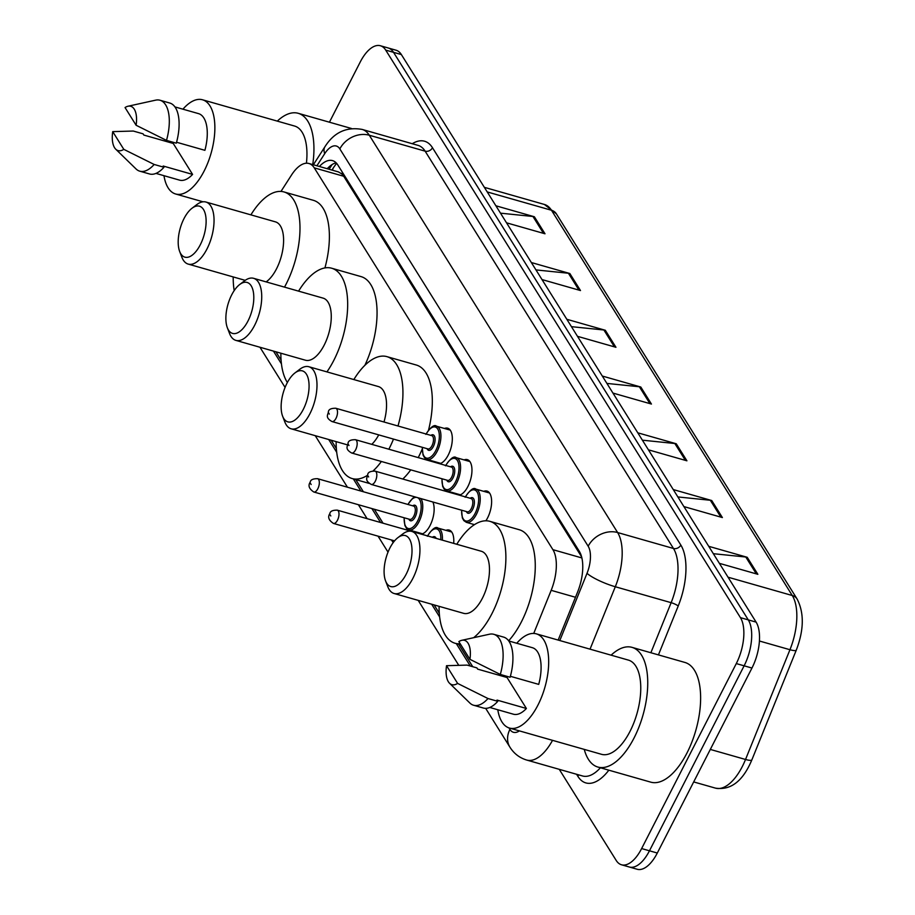 <?xml version="1.0" encoding="UTF-8"?>
<svg xmlns="http://www.w3.org/2000/svg" width="915" height="915" viewBox="0 0 915 915"><rect width="100%" height="100%" fill="white"/><g stroke="black" fill="none" stroke-linecap="round" stroke-linejoin="round"><path stroke-width="1.37" d="M444.461 428.472A18.437 8.624 105.9 0 1 447.664 428.186A18.437 8.624 105.9 0 1 448.281 454.995A18.437 8.624 105.9 0 1 439.623 463.711M464.111 459.913A18.437 8.624 105.9 0 1 467.313 459.627A18.437 8.624 105.9 0 1 467.931 486.437A18.437 8.624 105.9 0 1 459.273 495.152M483.76 491.355A18.437 8.624 105.9 0 1 486.963 491.069A18.437 8.624 105.9 0 1 487.592 517.879A18.437 8.624 105.9 0 1 485.876 520.807M445.937 530.357A18.437 8.624 105.9 0 1 449.139 530.071A18.437 8.624 105.9 0 1 453.668 543.373M432.875 502.003A18.437 8.624 105.9 0 1 430.107 525.439A18.437 8.624 105.9 0 1 421.449 534.154M581.643 556.915L343.708 176.263L341.73 173.839L338.378 171.906L308.95 163.511A34.576 16.184 -74.1 0 0 291.553 174.971L280.974 191.429M533.731 633.432L551.173 590.335A34.576 16.184 -74.1 0 0 552.912 549.675L314.257 167.857A34.576 16.184 -74.1 0 0 308.95 163.511M275.895 351.783L281.077 360.087M331.161 440.207L336.354 448.51M355.775 479.597L363.381 491.755M374.315 509.255L383.03 523.197M434.11 604.918L439.303 613.21M458.724 644.297L472.735 666.703M435.746 462.601A18.437 8.624 105.9 0 1 434.98 461.72M455.407 494.043A18.437 8.624 105.9 0 1 454.629 493.162M417.572 533.045A18.437 8.624 105.9 0 1 416.794 532.164M329.434 122.198L360.258 61.968A34.576 16.184 105.9 0 1 380.388 45.75A34.576 16.184 105.9 0 1 385.695 50.096L740.441 617.648A34.576 16.184 105.9 0 1 736.289 663.581L641.632 848.56A34.576 16.184 105.9 0 1 621.502 864.778A34.576 16.184 105.9 0 1 616.195 860.432L559.259 769.332M621.502 864.778L637.172 869.25A34.576 16.184 105.9 0 0 657.302 853.032L751.958 668.042A34.576 16.184 105.9 0 0 756.11 622.12L401.365 54.568A34.576 16.184 105.9 0 0 396.058 50.222L388.223 47.98A34.576 16.184 105.9 0 1 393.53 52.338L748.276 619.878A34.576 16.184 105.9 0 1 744.124 665.811L649.467 850.79A34.576 16.184 105.9 0 1 629.337 867.02A34.576 16.184 105.9 0 0 649.467 850.79L744.124 665.811A34.576 16.184 105.9 0 0 748.276 619.878L393.53 52.338A34.576 16.184 105.9 0 0 388.223 47.98L380.388 45.75M558.161 640.077L577.605 592.028A34.576 16.184 -74.1 0 0 579.344 551.379L337.818 164.963A34.576 16.184 -74.1 0 0 332.522 160.617A34.576 16.184 -74.1 0 0 319.392 166.484M327.227 168.726A34.576 16.184 105.9 0 1 336.125 162.813M673.257 489.559L711.744 500.539L722.381 517.558L683.894 506.578M708.725 546.312L747.212 557.292L757.86 574.311L719.373 563.343M566.831 319.289L605.318 330.269L615.955 347.3L577.468 336.32M531.352 262.536L569.839 273.516L580.487 290.547L542 279.567M495.884 205.784L534.371 216.764L545.008 233.783L506.521 222.814M637.778 432.806L676.265 443.775L686.913 460.805L648.426 449.825M602.31 376.042L640.797 387.022L651.434 404.053L612.947 393.073M606.919 383.419L639.368 386.759A9.219 7.503 -32 0 1 640.797 387.022M642.387 440.172L674.847 443.512A9.219 7.503 -32 0 1 676.265 443.775M500.494 213.161L532.953 216.489A9.219 7.503 -32 0 1 534.371 216.764M535.961 269.914L568.421 273.242A9.219 7.503 -32 0 1 569.839 273.516M571.44 326.666L603.9 329.995A9.219 7.503 -32 0 1 605.318 330.269M713.334 553.689L745.794 557.018A9.219 7.503 -32 0 1 747.212 557.292M677.866 496.937L710.326 500.265A9.219 7.503 -32 0 1 711.744 500.539M182.943 109.182A48.987 22.921 105.9 0 1 202.501 99.781A48.987 22.921 105.9 0 1 204.148 171.002A48.987 22.921 105.9 0 1 175.634 193.991A48.987 22.921 105.9 0 1 163.968 175.68M166.747 141.596A48.987 22.921 105.9 0 1 167.045 140.544M176.561 142.237L204.903 150.323A34.576 16.184 105.9 0 0 198.555 113.632L174.937 106.906M125.046 107.547A23.047 10.786 105.9 0 1 128.02 106.231A23.047 10.786 105.9 0 1 136.118 125.263L125.046 107.547M128.02 106.231L155.642 100.158A36.886 17.259 105.9 0 1 159.999 100.238A36.886 17.259 105.9 0 1 166.496 140.384L176.298 143.175A36.886 17.259 105.9 0 0 169.801 103.04L159.999 100.238M136.118 125.263L166.496 140.384M112.717 131.634L123.799 149.351A23.047 10.786 105.9 0 1 115.759 149.214A23.047 10.786 105.9 0 1 112.717 131.634L133.27 131.039L143.072 133.83L143.849 135.065L173.232 143.449L192.585 174.41A34.576 16.184 105.9 0 1 179.58 180.141L155.973 173.404M192.585 174.41L163.19 166.027L163.968 167.262A36.886 17.259 105.9 0 1 149.568 173.976L139.766 171.174A36.886 17.259 105.9 0 1 136.026 168.943L115.759 149.214M202.501 99.781L294.573 126.041A48.987 22.921 105.9 0 1 306.422 163.225M277.302 121.112A62.243 29.12 105.9 0 1 298.21 113.3A62.243 29.12 105.9 0 1 312.736 164.586M298.21 113.3L351.108 128.386A62.243 29.12 105.9 0 1 351.532 128.512M163.968 167.262L154.178 164.471A36.886 17.259 105.9 0 1 139.766 171.174M154.178 164.471L123.799 149.351M200.316 244.717A26.512 12.41 105.9 0 1 179.672 251.488A26.512 12.41 105.9 0 1 183.995 218.616A26.512 12.41 105.9 0 1 192.013 208.243A26.512 12.41 105.9 0 1 205.429 214.476A26.512 12.41 105.9 0 1 200.316 244.717M192.013 208.243L196.874 204.548A32.277 15.098 105.9 0 1 205.909 202.032A32.277 15.098 105.9 0 1 206.984 248.96A32.277 15.098 105.9 0 1 188.204 264.092A32.277 15.098 105.9 0 1 181.856 257.195L179.672 251.488M266.139 281.889A32.277 15.098 -74.1 0 0 276.536 268.793A32.277 15.098 -74.1 0 0 275.449 221.865L205.909 202.032M250.904 214.865A63.387 29.657 105.9 0 1 283.982 191.944A63.387 29.657 105.9 0 1 286.109 284.119A63.387 29.657 105.9 0 1 284.508 287.127M234.194 290.593A63.387 29.657 105.9 0 1 233.199 276.925M283.982 191.944L313.376 200.316A63.387 29.657 105.9 0 1 324.928 267.923M247.988 320.993A26.512 12.41 105.9 0 1 227.355 327.764A26.512 12.41 105.9 0 1 231.678 294.893A26.512 12.41 105.9 0 1 239.684 284.519A26.512 12.41 105.9 0 1 253.112 290.764A26.512 12.41 105.9 0 1 247.988 320.993M239.684 284.519L244.557 280.825A32.277 15.098 105.9 0 1 253.581 278.309A32.277 15.098 105.9 0 1 254.667 325.237A32.277 15.098 105.9 0 1 235.876 340.38A32.277 15.098 105.9 0 1 229.539 333.472L227.355 327.764M235.876 340.38L305.427 360.213A32.277 15.098 -74.1 0 0 324.207 345.069A32.277 15.098 -74.1 0 0 323.132 298.141L253.581 278.309M298.576 291.142A63.387 29.657 105.9 0 1 331.665 268.221A63.387 29.657 105.9 0 1 333.792 360.396A63.387 29.657 105.9 0 1 326.929 371.89M287.367 382.493A63.387 29.657 105.9 0 1 280.871 353.213M331.665 268.221L361.048 276.605A63.387 29.657 105.9 0 1 364.856 365.36M303.265 409.428A26.512 12.41 105.9 0 1 282.621 416.199A26.512 12.41 105.9 0 1 286.944 383.316A26.512 12.41 105.9 0 1 294.95 372.943A26.512 12.41 105.9 0 1 308.378 379.187A26.512 12.41 105.9 0 1 303.265 409.428M294.95 372.943L299.823 369.248A32.277 15.098 105.9 0 1 308.847 366.732A32.277 15.098 105.9 0 1 309.933 413.66A32.277 15.098 105.9 0 1 291.153 428.803A32.277 15.098 105.9 0 1 284.805 421.895L282.621 416.199M371.776 444.358A32.277 15.098 -74.1 0 0 378.741 434.888M393.484 439.097A63.387 29.657 105.9 0 1 389.058 448.819A63.387 29.657 105.9 0 1 388.841 449.231M381.372 461.48A63.387 29.657 105.9 0 1 373.114 470.916M367.338 475.4A63.387 29.657 105.9 0 1 352.161 478.556A63.387 29.657 105.9 0 1 336.148 441.636M422.17 449.174A63.387 29.657 105.9 0 1 418.441 457.203A63.387 29.657 105.9 0 1 418.235 457.614M410.755 469.864A63.387 29.657 105.9 0 1 402.783 479.037M383.991 422.009A32.277 15.098 -74.1 0 0 378.398 386.565L308.847 366.732M353.842 379.565A63.387 29.657 105.9 0 1 386.931 356.644A63.387 29.657 105.9 0 1 397.991 426.001M386.931 356.644L416.314 365.028A63.387 29.657 105.9 0 1 428.517 430.176M406.214 574.128A26.512 12.41 105.9 0 1 385.57 580.899A26.512 12.41 105.9 0 1 389.893 548.016A26.512 12.41 105.9 0 1 397.899 537.643A26.512 12.41 105.9 0 1 411.327 543.887A26.512 12.41 105.9 0 1 406.214 574.128M397.899 537.643L402.772 533.948A32.277 15.098 105.9 0 1 411.796 531.432A32.277 15.098 105.9 0 1 412.882 578.36A32.277 15.098 105.9 0 1 394.102 593.503A32.277 15.098 105.9 0 1 387.754 586.606L385.57 580.899M394.102 593.503L463.642 613.336A32.277 15.098 -74.1 0 0 482.422 598.193A32.277 15.098 -74.1 0 0 481.347 551.276L411.796 531.432M456.791 544.265A63.387 29.657 105.9 0 1 489.88 521.344A63.387 29.657 105.9 0 1 492.007 613.519A63.387 29.657 105.9 0 1 473.65 637.698M460.199 643.76A63.387 29.657 105.9 0 1 455.11 643.268A63.387 29.657 105.9 0 1 439.086 606.336M489.88 521.344L519.263 529.728A63.387 29.657 105.9 0 1 521.39 621.903A63.387 29.657 105.9 0 1 508.637 640.797M611.117 655.174A62.243 29.12 105.9 0 1 632.025 647.363A62.243 29.12 105.9 0 1 634.118 737.856A62.243 29.12 105.9 0 1 597.884 767.056A62.243 29.12 105.9 0 1 584.25 749.385M632.025 647.363L684.923 662.449A62.243 29.12 105.9 0 1 687.005 752.942A62.243 29.12 105.9 0 1 650.782 782.153L597.884 767.056M516.758 643.245A48.987 22.921 105.9 0 1 536.316 633.843A48.987 22.921 105.9 0 1 537.963 705.065A48.987 22.921 105.9 0 1 509.449 728.054A48.987 22.921 105.9 0 1 497.783 709.743M500.562 675.67A48.987 22.921 105.9 0 1 500.86 674.607M536.316 633.843L628.399 660.104A48.987 22.921 105.9 0 1 630.035 731.337A48.987 22.921 105.9 0 1 601.521 754.315L509.449 728.054M510.376 676.299L538.718 684.386A34.576 16.184 105.9 0 0 532.37 647.694L508.751 640.969M458.861 641.609A23.047 10.786 105.9 0 1 461.835 640.294A23.047 10.786 105.9 0 1 469.933 659.326L458.861 641.609M461.835 640.294L489.456 634.221A36.886 17.259 105.9 0 1 493.814 634.312A36.886 17.259 105.9 0 1 500.311 674.447L510.113 677.249A36.886 17.259 105.9 0 0 503.616 637.103L493.814 634.312M469.933 659.326L500.311 674.447M446.531 665.697L457.614 683.413A23.047 10.786 105.9 0 1 449.574 683.288A23.047 10.786 105.9 0 1 446.531 665.697L467.085 665.102L476.887 667.893L477.664 669.128L507.047 677.512L526.399 708.473A34.576 16.184 105.9 0 1 513.395 714.203L489.788 707.467M526.399 708.473L497.005 700.089L497.783 701.325A36.886 17.259 105.9 0 1 483.383 708.038L473.581 705.236A36.886 17.259 105.9 0 1 469.841 703.006L449.574 683.288M497.783 701.325L487.992 698.534A36.886 17.259 105.9 0 1 473.581 705.236M487.992 698.534L457.614 683.413M342.53 172.5A34.576 28.148 148 0 0 341.73 173.839M332.5 170.224A34.576 16.596 -147.2 0 1 333.643 167.399L331.928 170.064M343.708 176.263L314.257 167.857M581.894 557.944L552.912 549.675M575.489 597.266L551.173 590.335M608.841 770.19A51.869 24.27 105.9 0 1 577.914 776.4L576.587 774.273M412.253 143.712A51.869 24.27 105.9 0 1 432.486 147.738L680.829 545.054A51.869 24.27 105.9 0 1 678.209 606.027L658.434 654.888M385.695 50.096L401.365 54.568M641.632 848.56L657.302 853.032M736.289 663.581L751.958 668.042M740.441 617.648L756.11 622.12M362.214 129.438A46.105 21.571 105.9 0 1 369.294 135.237L425.12 151.158A46.105 21.571 -74.1 0 0 418.052 145.371L362.214 129.438C346.442 126.602 334.009 132.378 324.916 146.777L313.342 164.769M552.534 740.349A46.105 21.571 105.9 0 1 526.72 760.056L582.558 775.977A46.105 21.571 -74.1 0 0 600.4 767.776M559.808 640.546L587.018 573.328A23.047 10.786 -74.1 0 0 588.173 546.232L339.842 148.916A23.047 18.769 -32 0 1 369.294 135.237L617.625 532.541A46.105 21.571 105.9 0 1 615.303 586.744L671.141 602.676A46.105 21.571 -74.1 0 0 673.463 548.474L425.12 151.158A5.764 4.689 148 0 0 432.486 147.738M587.018 573.328A23.047 4.552 -158 0 0 615.303 586.744L590.038 649.17M650.874 652.738L671.141 602.676A5.764 1.132 22 0 1 678.209 606.027M588.173 546.232A23.047 18.769 -32 0 1 617.625 532.541L673.463 548.474A5.764 4.689 148 0 0 680.829 545.054M339.842 148.916A23.047 10.786 -74.1 0 0 324.711 153.663L316.91 165.787M273.448 351.097L281.443 363.873M328.725 439.52L336.709 452.296M353.339 478.9L360.933 491.058M371.879 508.568L380.594 522.499M391.529 540.01L393.175 542.629M431.663 604.22L439.657 616.996M456.288 643.6L470.287 666.017M508.98 727.905L509.918 729.404A23.047 10.786 -74.1 0 0 519.377 730.891M577.914 776.4A5.764 4.689 148 0 0 578.44 774.811M324.711 153.663A23.047 11.06 -147.2 0 1 324.916 146.777M485.671 708.347L509.952 747.212A23.047 18.769 -32 0 1 509.918 729.404M329.091 169.252L332.111 164.551M487.226 191.933L551.471 210.256A11.529 9.379 -32 0 1 556.32 213.778L797.125 599.039A11.529 9.379 148 0 0 792.276 595.516L551.471 210.256A46.105 21.571 -74.1 0 0 544.402 204.457L556.32 213.778M797.125 599.039C804.262 612.947 803.988 629.977 796.29 650.119A11.529 2.276 -158 0 1 789.954 649.719A46.105 21.571 -74.1 0 0 792.276 595.516L728.031 577.193M796.29 650.119L751.867 759.873A11.529 2.276 -158 0 1 745.531 759.473L789.954 649.719L759.427 641.015M751.867 759.873C742.957 781.09 730.833 790.514 715.484 788.135A46.105 21.571 -74.1 0 0 745.531 759.473L710.314 749.431M649.913 403.618L639.368 386.759M614.434 346.865L603.9 329.995M578.966 290.112L568.421 273.242M543.487 233.348L532.953 216.489M685.381 460.371L674.847 443.512M720.86 517.124L710.326 500.265M756.339 573.877L745.794 557.018M420.889 498.584A17.293 8.086 105.9 0 1 418.978 521.802A17.293 8.086 105.9 0 1 408.913 529.911L422.57 533.811M404.213 517.787A16.138 7.549 -74.1 0 0 408.41 528.561A16.138 7.549 -74.1 0 0 417.64 520.955A16.138 7.549 -74.1 0 0 417.412 497.588M416.782 497.417A16.138 7.549 -74.1 0 0 408.01 504.485M412.699 505.823A8.063 3.774 105.9 0 1 416.725 507.825A8.063 3.774 105.9 0 1 415.158 516.975A8.063 3.774 105.9 0 1 408.902 519.125M409.794 519.377A6.92 3.237 -74.1 0 0 413.82 516.129A6.92 3.237 -74.1 0 0 413.591 506.075L317.596 478.694A6.92 3.237 105.9 0 1 317.825 488.759A6.92 3.237 105.9 0 1 313.799 491.996L409.794 519.377M311.157 484.515L310.448 483.383L311.157 484.515M427.316 536.259C432.2 528.847 435.78 526.136 438.045 528.104A17.293 8.086 105.9 0 1 442.334 540.147M440.778 539.701A16.138 7.549 -74.1 0 0 436.764 528.939A16.138 7.549 -74.1 0 0 427.66 535.927M333.46 523.437C328.725 520.303 327.524 517.021 329.869 513.601C330.166 511.245 332.625 510.101 337.246 510.147A6.92 3.237 105.9 0 1 337.486 520.2A6.92 3.237 105.9 0 1 333.46 523.437L394.559 540.868M330.807 515.957L330.098 514.825L330.807 515.957M433.527 537.631A6.92 3.237 -74.1 0 0 433.241 537.517L337.246 510.147M432.349 537.265A8.063 3.774 105.9 0 1 436.112 538.363M450.237 430.119L436.569 426.218A17.293 8.086 105.9 0 1 437.153 451.358A17.293 8.086 105.9 0 1 427.088 459.467L424.537 457.752L423.039 454.995L422.238 447.298M422.398 447.344A16.138 7.549 -74.1 0 0 426.584 458.118A16.138 7.549 -74.1 0 0 435.815 450.512A16.138 7.549 -74.1 0 0 437.862 429.249A16.138 7.549 -74.1 0 0 426.184 434.042M430.874 435.38A8.063 3.774 105.9 0 1 434.9 437.381A8.063 3.774 105.9 0 1 433.333 446.531A8.063 3.774 105.9 0 1 427.088 448.682M331.985 421.552L427.98 448.933A6.92 3.237 -74.1 0 0 431.994 445.685A6.92 3.237 -74.1 0 0 431.766 435.632L335.771 408.25A6.92 3.237 105.9 0 1 336.011 418.315A6.92 3.237 105.9 0 1 331.985 421.552C324.642 417.309 328.199 414.667 328.394 411.716C328.691 409.36 331.15 408.216 335.771 408.25M328.622 412.94L329.331 414.072L328.622 412.94M469.887 461.56L456.23 457.66A17.293 8.086 105.9 0 1 456.802 482.8A17.293 8.086 105.9 0 1 446.737 490.909L444.187 489.193L442.688 486.448L441.888 478.739M442.048 478.785A16.138 7.549 -74.1 0 0 446.234 489.559A16.138 7.549 -74.1 0 0 455.476 481.953A16.138 7.549 -74.1 0 0 457.511 460.691A16.138 7.549 -74.1 0 0 445.845 465.483M450.535 466.822A8.063 3.774 105.9 0 1 454.549 468.823A8.063 3.774 105.9 0 1 452.982 477.973A8.063 3.774 105.9 0 1 446.737 480.123M351.635 452.994L447.629 480.375A6.92 3.237 -74.1 0 0 451.655 477.127A6.92 3.237 -74.1 0 0 451.415 467.073L355.432 439.692A6.92 3.237 105.9 0 1 355.661 449.757A6.92 3.237 105.9 0 1 351.635 452.994C344.303 448.75 347.849 446.108 348.043 443.157C348.341 440.801 350.8 439.657 355.432 439.692M348.283 444.381L348.992 445.514L348.283 444.381M489.536 493.002L475.88 489.102A17.293 8.086 105.9 0 1 476.452 514.241A17.293 8.086 105.9 0 1 466.398 522.351L463.848 520.635L462.338 517.89L461.549 510.181M461.698 510.227A16.138 7.549 -74.1 0 0 465.884 521.001A16.138 7.549 -74.1 0 0 475.125 513.395A16.138 7.549 -74.1 0 0 477.161 492.133A16.138 7.549 -74.1 0 0 465.495 496.925M470.184 498.263A8.063 3.774 105.9 0 1 474.21 500.265A8.063 3.774 105.9 0 1 472.643 509.415A8.063 3.774 105.9 0 1 466.387 511.565M371.284 484.435L467.279 511.817A6.92 3.237 -74.1 0 0 471.305 508.568A6.92 3.237 -74.1 0 0 471.076 498.515L375.081 471.134A6.92 3.237 105.9 0 1 375.31 481.199A6.92 3.237 105.9 0 1 371.284 484.435C363.953 480.192 367.51 477.55 367.704 474.599C367.99 472.243 370.449 471.099 375.081 471.134M367.933 475.823L368.642 476.955L367.933 475.823M336.583 163.293L333.643 167.399M509.952 747.212C513.978 753.594 519.56 757.883 526.72 760.056M259.963 347.243L285.08 387.422M315.229 435.666L347.448 487.215M358.383 504.714L367.098 518.656M378.044 536.156L388.017 552.122M418.178 600.366L458.701 665.205M715.484 788.135L693.684 781.925M544.402 204.457L484.355 187.335M175.634 193.991L203.027 201.803M188.204 264.092L245.197 280.356M291.153 428.803L347.414 444.85M352.161 478.556L369.305 483.452M455.11 643.268L460.931 644.926M414.975 496.902L412.596 498.32L407.861 504.44M317.596 478.694C312.976 478.659 310.505 479.803 310.219 482.159C307.875 485.579 309.064 488.862 313.799 491.996M404.064 517.741L404.876 525.496L406.58 528.447L408.913 529.911M438.045 528.104L451.713 532.004M427.088 459.467L440.756 463.367M436.569 426.218C434.305 424.251 430.725 426.962 425.841 434.373M446.737 490.909L460.405 494.809M456.23 457.66C453.954 455.693 450.374 458.404 445.491 465.815M466.398 522.351L474.462 524.65M475.88 489.102C473.604 487.135 470.036 489.845 465.14 497.257"/></g></svg>
